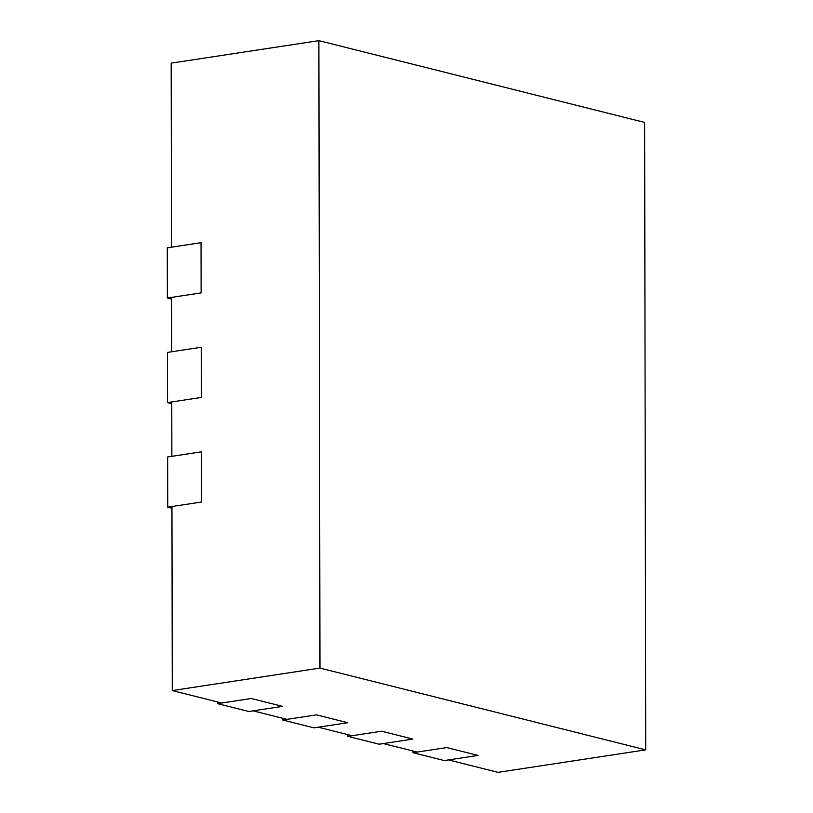 <?xml version="1.0" encoding="UTF-8"?>
<svg xmlns="http://www.w3.org/2000/svg" width="813" height="813" viewBox="0 0 813 813"><rect width="100%" height="100%" fill="white"/><g stroke="black" fill="none" stroke-linecap="round" stroke-linejoin="round"><path stroke-width="1.22" d="M171.777 403.655L167.549 402.598L167.468 352.405L201.228 347.263L201.309 397.455L171.767 401.957L171.868 456.327L201.411 451.835L167.641 456.977L167.732 507.17L171.96 508.227M201.411 451.835L201.492 502.028L201.411 451.835M167.732 507.17L201.492 502.028L171.95 506.529L172.275 690.572L221.786 703.001L251.329 698.509L282.599 706.355L251.329 698.509L217.569 703.652L248.839 711.497L282.599 706.355L253.056 710.857L286.938 719.363L316.481 714.861L347.751 722.716L316.481 714.861L282.711 720.003L313.991 727.848L347.751 722.716L318.208 727.208L352.08 735.714L381.622 731.212L412.892 739.068L381.622 731.212L347.862 736.354L379.132 744.21L412.892 739.068L383.35 743.57L417.232 752.066L446.774 747.574L478.044 755.419L446.774 747.574L413.014 752.716L444.284 760.562L478.044 755.419L448.502 759.921L498.013 772.35L645.715 749.86L644.628 122.428L318.879 40.65L319.976 668.083L645.715 749.86M217.559 701.944L217.569 703.652M282.711 718.296L282.711 720.003M347.862 734.657L347.862 736.354M413.004 751.009L413.014 752.716M167.549 402.598L201.309 397.455L201.228 347.263L171.685 351.755L171.584 297.385L201.126 292.883L201.045 242.691L201.126 292.883L167.366 298.025L171.594 299.082M318.879 40.65L171.177 63.14L171.502 247.182L201.045 242.691L167.285 247.833L167.366 298.025M172.275 690.572L319.976 668.083"/></g></svg>
